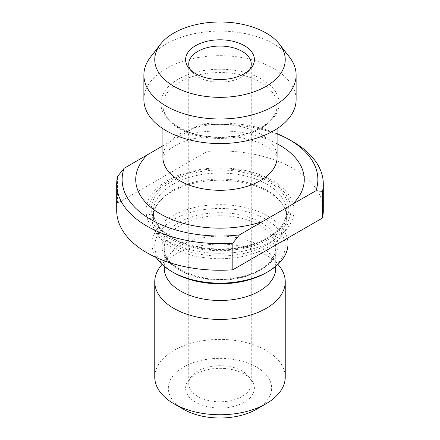 <?xml version="1.0" encoding="UTF-8"?>
<svg xmlns="http://www.w3.org/2000/svg" width="440" height="440" viewBox="0 0 440 440"><rect width="100%" height="100%" fill="white"/><g stroke="black" fill="none" stroke-linecap="round" stroke-linejoin="round"><path stroke-width="0.33" stroke-dasharray="2.2 1.65" d="M277.09 133.639A97.867 56.502 0 0 0 200.585 124.151L162.91 145.788M116.699 210.606A103.301 59.642 180 0 1 117.497 203.198L117.497 176.561M200.585 124.151L207.169 124.79L207.169 151.426A103.301 59.642 180 0 1 323.301 210.606M207.169 124.79A103.301 59.642 180 0 1 293.046 141.796M272.288 240.796A73.942 42.691 180 0 1 148.577 221.656A73.942 42.691 180 0 1 239.14 169.367A73.942 42.691 180 0 1 272.288 240.796M207.169 151.426L117.497 203.198M150.513 57.107A76.12 43.945 180 0 1 220 31.103A76.12 43.945 180 0 1 289.487 57.107M143.88 99.622A76.12 43.945 180 0 1 166.177 68.547A76.12 43.945 180 0 1 249.128 59.021A76.12 43.945 180 0 1 296.12 99.622M270.171 238.684A70.956 40.964 180 0 1 151.465 220.319A70.956 40.964 180 0 1 238.365 170.148A70.956 40.964 180 0 1 270.171 238.684M267.096 244.75A66.605 38.45 180 0 1 194.513 253.088A66.605 38.45 180 0 1 153.395 217.564A66.605 38.45 180 0 1 159.198 201.867A66.605 38.45 180 0 1 220 179.108A66.605 38.45 180 0 1 280.803 201.867A66.605 38.45 180 0 1 286.605 217.564A66.605 38.45 180 0 1 267.096 244.75M268.059 247.231A67.963 39.237 180 0 1 193.99 255.734A67.963 39.237 180 0 1 152.037 219.483A67.963 39.237 180 0 1 157.96 203.467A67.963 39.237 180 0 1 220 180.246A67.963 39.237 180 0 1 282.04 203.467A67.963 39.237 180 0 1 287.964 219.483A67.963 39.237 180 0 1 268.059 247.231M156.282 257.548A67.963 39.237 180 0 1 152.037 243.903A67.963 39.237 180 0 1 220 204.661A67.963 39.237 180 0 1 287.964 243.903M173.866 272.756A65.246 37.669 180 0 1 173.866 219.483A65.246 37.669 180 0 1 266.134 219.483A65.246 37.669 180 0 1 266.134 272.756M164.269 268.318A55.732 32.175 180 0 1 169.125 255.184A55.732 32.175 180 0 1 220 236.143A55.732 32.175 180 0 1 270.875 255.184A55.732 32.175 180 0 1 275.732 268.318M160.441 266.398A65.246 37.669 180 0 1 220 244.107A65.246 37.669 180 0 1 279.56 266.398M154.754 377.08A65.246 37.669 180 0 1 220 339.411A65.246 37.669 180 0 1 285.247 377.08M183.475 409.266A51.651 29.821 180 0 1 183.475 367.092A51.651 29.821 180 0 1 256.526 367.092A51.651 29.821 180 0 1 256.526 409.266M244.327 402.226A34.403 19.861 180 0 1 200.492 404.536A34.403 19.861 180 0 1 188.595 380.072A34.403 19.861 180 0 1 220 368.319A34.403 19.861 180 0 1 251.405 380.072A34.403 19.861 180 0 1 244.327 402.226M242.105 396.5A31.262 18.051 180 0 1 208.038 400.417A31.262 18.051 180 0 1 188.738 383.741A31.262 18.051 180 0 1 191.461 376.37A31.262 18.051 180 0 1 220 365.69A31.262 18.051 180 0 1 248.54 376.37A31.262 18.051 180 0 1 251.262 383.741A31.262 18.051 180 0 1 242.105 396.5M249.766 69.625A31.262 18.051 180 0 1 248.54 71.478A31.262 18.051 180 0 1 242.105 76.868A31.262 18.051 180 0 1 191.461 71.478A31.262 18.051 180 0 1 190.234 69.625M177.347 137.566A84.276 48.653 180 0 1 277.09 143.743M277.09 157.333A57.09 32.962 0 0 0 220 124.372A57.09 32.962 0 0 0 162.91 157.333C162.536 157.977 163.24 152.35 175.555 145.607C195.146 133.458 241.285 132.258 264.22 145.492C269.242 148.274 272.723 150.843 274.676 153.197C278.443 158.257 276.634 157.031 277.09 157.333M178.206 79.217A59.103 34.122 0 0 0 178.206 127.474A59.103 34.122 0 0 0 261.795 127.474A59.103 34.122 0 0 0 261.795 79.217A59.103 34.122 0 0 0 178.206 79.217M260.37 128.793A57.09 32.962 180 0 1 198.154 135.938A57.09 32.962 180 0 1 162.91 105.49A57.09 32.962 180 0 1 220 72.529A57.09 32.962 180 0 1 277.09 105.49A57.09 32.962 180 0 1 260.37 128.793M268.631 237.798A68.778 39.71 180 0 1 153.566 219.995A68.778 39.71 180 0 1 237.804 171.364A68.778 39.71 180 0 1 268.631 237.798M267.096 238.684A66.605 38.45 180 0 1 194.513 247.022A66.605 38.45 180 0 1 153.395 211.492A66.605 38.45 180 0 1 220 173.041A66.605 38.45 180 0 1 286.605 211.492A66.605 38.45 180 0 1 267.096 238.684M179.058 222.481A57.904 33.429 0 0 0 205.013 278.41A57.904 33.429 0 0 0 275.93 237.468A57.904 33.429 0 0 0 179.058 222.481M180.593 225.143A55.732 32.175 180 0 1 241.329 218.169A55.732 32.175 180 0 1 275.732 247.896A55.732 32.175 180 0 1 259.408 270.649A55.732 32.175 180 0 1 198.671 277.624A55.732 32.175 180 0 1 164.269 247.896A55.732 32.175 180 0 1 180.593 225.143M277.09 128.689L277.09 105.49C277.057 113.663 271.667 121.017 260.931 127.551C243.348 138.1 212.559 140.432 190.691 132.726C172.524 125.884 163.268 116.809 162.91 105.49L162.91 128.689M153.395 217.564L153.395 211.492C153.445 220.127 158.461 228.019 168.448 235.158C177.568 241.379 189.03 245.575 202.84 247.748C227.607 250.987 249.178 247.632 267.548 237.688C280.143 230.082 286.49 221.353 286.605 211.492L286.605 217.564M159.198 201.867L157.96 203.467M280.803 201.867L282.04 203.467M152.037 219.483L152.037 243.903M287.964 219.483L287.964 237.958M275.732 266.36L275.732 247.896C276.364 260.871 258.764 274.676 234.394 278.08C200.079 284.207 162.465 266.579 164.269 247.896L164.269 266.36M169.125 255.184L162.014 264.363M270.875 255.184L277.987 264.363M191.461 376.37L188.595 380.072M248.54 376.37L251.405 380.072M188.738 64.108L188.738 383.741M251.262 64.108L251.262 383.741M248.54 71.478L251.405 67.777M191.461 71.478L188.595 67.777"/><path stroke-width="0.66" d="M277.09 133.639A97.867 56.502 0 0 1 289.201 139.579A97.867 56.502 0 0 1 315.92 190.74L239.415 234.911A97.867 56.502 0 0 1 124.08 168.322L162.91 145.788M289.201 139.579L293.046 141.796A103.301 59.642 180 0 1 323.301 183.97A103.301 59.642 180 0 1 322.504 191.378L322.504 218.014L232.832 269.786L232.832 243.15A103.301 59.642 180 0 1 116.699 183.97A103.301 59.642 180 0 1 117.497 176.561L124.08 168.322M232.832 269.786A103.301 59.642 180 0 1 116.699 210.606L116.699 183.97M323.301 183.97L323.301 210.606A103.301 59.642 180 0 1 322.504 218.014M232.832 243.15L239.415 234.911M315.92 190.74L322.504 191.378M266.134 86.306A65.246 37.669 180 0 1 183.002 90.695A65.246 37.669 180 0 1 160.441 44.292A65.246 37.669 180 0 1 220 22A65.246 37.669 180 0 1 279.56 44.292A65.246 37.669 180 0 1 266.134 86.306M244.327 73.711A34.403 19.861 180 0 1 188.595 67.777A34.403 19.861 180 0 1 220 39.809A34.403 19.861 180 0 1 251.405 67.777A34.403 19.861 180 0 1 244.327 73.711M279.56 44.292L289.487 57.107A76.12 43.945 180 0 1 296.12 75.047A76.12 43.945 180 0 1 273.823 106.123A76.12 43.945 180 0 1 190.872 115.649A76.12 43.945 180 0 1 143.88 75.047A76.12 43.945 180 0 1 150.513 57.107L160.441 44.292M296.12 75.047L296.12 99.622A76.12 43.945 180 0 1 273.823 130.697A76.12 43.945 180 0 1 190.872 140.222A76.12 43.945 180 0 1 143.88 99.622L143.88 75.047M287.964 237.958L287.964 243.903A67.963 39.237 180 0 1 268.059 271.645A67.963 39.237 180 0 1 171.941 271.645A67.963 39.237 180 0 1 156.282 257.548M266.134 272.756L268.059 271.645L266.134 272.756A65.246 37.669 180 0 1 173.866 272.756L171.941 271.645M275.732 266.36L275.732 268.318A55.732 32.175 180 0 1 259.408 291.071A55.732 32.175 180 0 1 198.671 298.045A55.732 32.175 180 0 1 164.269 268.318L164.269 266.36M277.987 264.363L279.56 266.398A65.246 37.669 180 0 1 285.247 281.77A65.246 37.669 180 0 1 266.134 308.407A65.246 37.669 180 0 1 195.03 316.575A65.246 37.669 180 0 1 154.754 281.77A65.246 37.669 180 0 1 160.441 266.398L162.014 264.363M285.247 281.77L285.247 377.08A65.246 37.669 180 0 1 266.134 403.716A65.246 37.669 180 0 1 173.866 403.716A65.246 37.669 180 0 1 154.754 377.08L154.754 281.77M256.526 409.266L266.134 403.716L256.526 409.266A51.651 29.821 180 0 1 183.475 409.266L173.866 403.716M190.234 69.625A31.262 18.051 180 0 1 188.738 64.108A31.262 18.051 180 0 1 220 46.057A31.262 18.051 180 0 1 251.262 64.108A31.262 18.051 180 0 1 249.766 69.625M277.09 143.743A84.276 48.653 180 0 1 292.683 204.155M262.653 221.49A84.276 48.653 180 0 1 160.407 213.934A84.276 48.653 180 0 1 147.318 154.902M162.91 128.689L162.91 157.333A57.09 32.962 0 0 0 198.154 187.787A57.09 32.962 0 0 0 260.37 180.642A57.09 32.962 0 0 0 277.09 157.333L277.09 128.689"/></g></svg>
